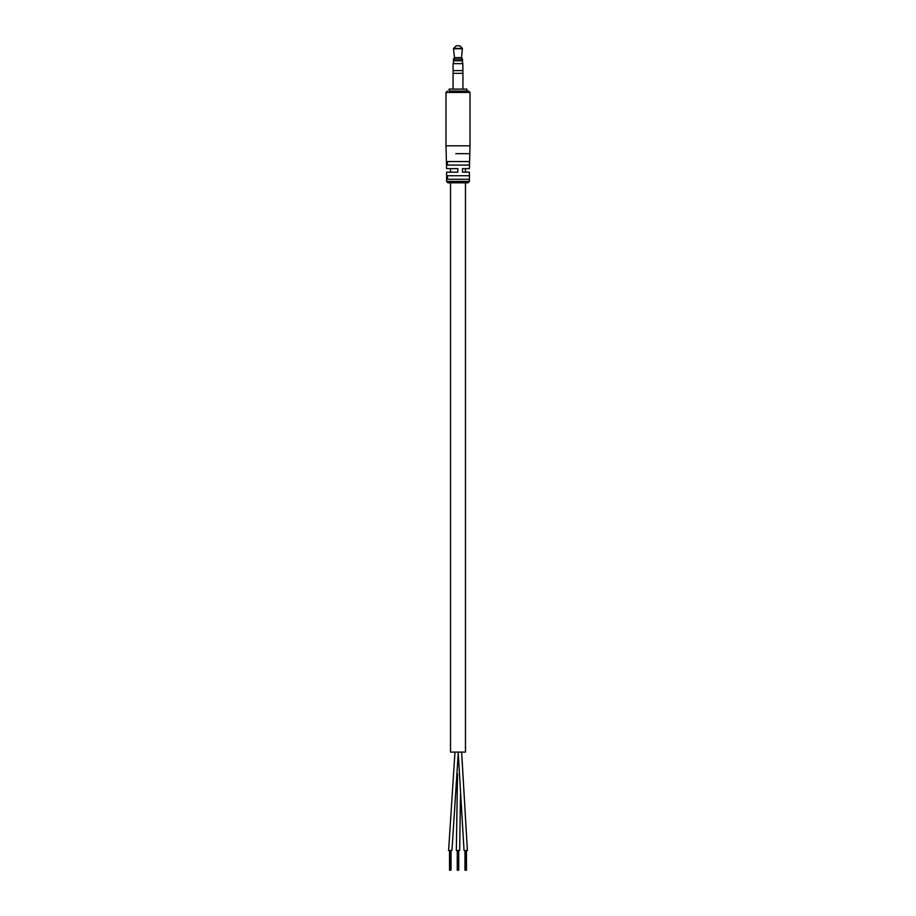 <?xml version="1.0" encoding="UTF-8"?>
<svg xmlns="http://www.w3.org/2000/svg" width="916" height="916" viewBox="0 0 916 916"><rect width="100%" height="100%" fill="white"/><g stroke="black" fill="none" stroke-linecap="round" stroke-linejoin="round"><path stroke-width="1.37" d="M465.477 182.811L465.477 752.093L450.523 752.093L450.523 182.811L447.958 182.811L468.042 182.811L469.416 181.425L469.416 172.174L462.488 172.174L462.488 168.636L469.416 168.636L470.011 145.804L445.989 145.804L446.584 168.636L457.851 168.636L457.851 172.174L446.584 172.174L446.584 181.425L469.416 181.425M457.519 773.802L456.328 850.517L459.672 850.517L460.508 793.634M458.309 752.093L451.954 850.517L448.6 850.517L454.977 752.093L448.6 850.517M461.618 752.093L467.4 850.517L464.046 850.517L458.309 754.177M466.473 850.517L466.473 870.2L464.973 870.2L464.973 850.517M458.08 870.2L457.256 870.2L457.256 850.517M458.744 850.517L458.744 870.2L458.092 870.2L458.092 850.517M451.027 850.517L451.027 870.2L449.527 870.2L449.527 850.517M449.138 91.073L468.626 91.073L466.862 91.073L466.862 89.104L449.138 89.104L449.138 91.073M447.5 179.261L469.416 179.261L469.416 175.723L447.5 175.723L447.5 179.261M447.5 165.086L469.416 165.086L469.416 161.548L447.5 161.548L447.5 165.086M455.779 153.67L469.416 153.67M446.584 165.086L446.584 161.548M446.584 179.261L446.584 175.723M453.077 63.639L462.924 63.639L453.077 63.639L453.077 70.601L462.924 70.601L462.832 63.639M453.077 89.104L453.077 73.36L462.924 73.36L462.901 70.601M453.489 63.513L453.489 60.765L462.523 60.765L462.523 59.185L453.477 59.185L454.462 57.616L461.481 57.616M456.26 45.8L459.74 45.8M454.519 57.616L453.489 48.743L462.42 48.743M470.011 145.804L470.011 92.447L445.989 92.447L447.374 91.073M456.225 45.8L453.603 48.422L462.397 48.422L461.538 57.616L462.523 59.185M450.523 172.174L450.523 168.636M465.477 172.174L465.477 168.636M461.641 752.093L467.4 850.517M465.305 870.2L465.305 850.517M465.809 870.2L465.809 850.517M466.313 870.2L466.313 850.517M457.588 870.2L457.588 850.517M458.584 870.2L458.584 850.517M449.859 870.2L449.859 850.517M450.363 870.2L450.363 850.517M450.867 870.2L450.867 850.517M446.584 181.425L447.958 182.811M445.989 92.447L445.989 145.804M470.011 92.447L468.626 91.073M462.924 89.104L462.924 73.36M462.511 63.513L462.511 60.765M459.775 45.8L462.397 48.422M453.477 60.765L453.477 59.185M453.099 73.36L453.099 70.601"/></g></svg>
